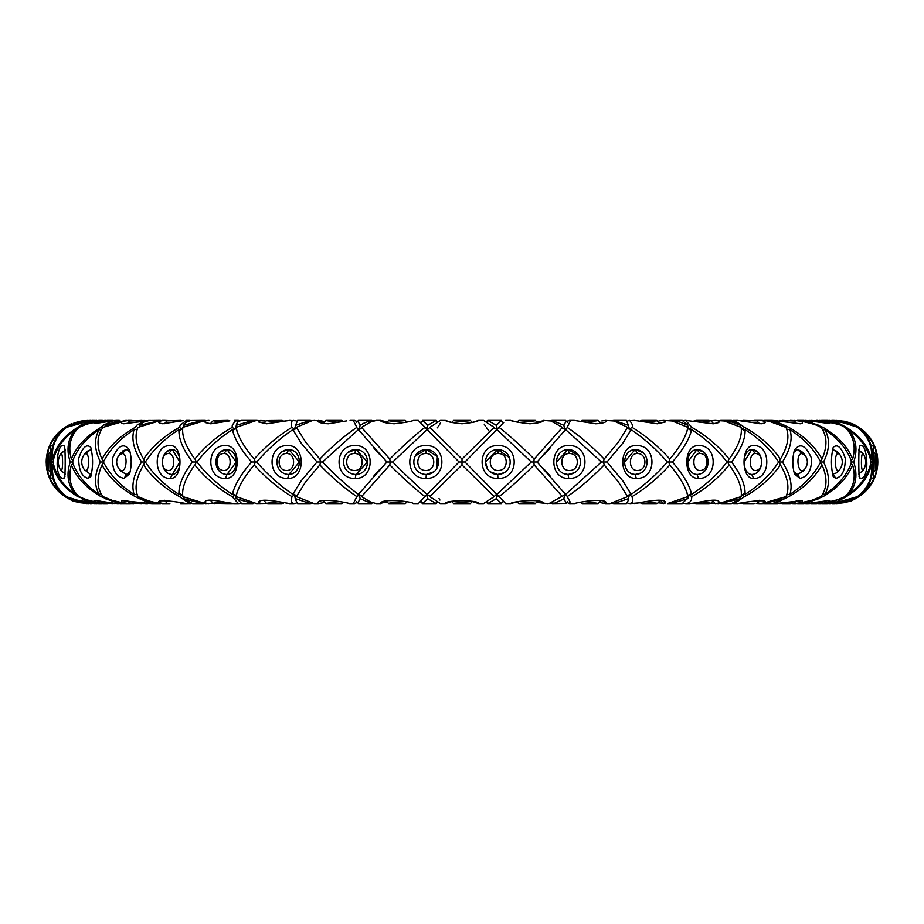 <?xml version="1.0" encoding="UTF-8"?>
<svg xmlns="http://www.w3.org/2000/svg" width="924" height="924" viewBox="0 0 924 924"><rect width="100%" height="100%" fill="white"/><g stroke="black" fill="none" stroke-linecap="round" stroke-linejoin="round"><path stroke-width="1.39" d="M348.048 452.402L355.948 449.503L367.567 462.012L355.948 474.474C371.298 473.827 371.356 450.231 355.948 449.526C339.443 450.15 339.512 473.873 355.948 474.486L355.255 478.366C375.098 479.487 375.179 444.49 355.255 445.634C333.633 444.444 333.691 479.521 355.255 478.366M354.839 503.534L357.669 502.194L354.712 503.557L353.765 502.725L356.814 496.627L359.482 494.883L358.385 494.375L386.902 462L358.385 429.614L322.545 462C334.731 474.855 346.685 485.654 358.385 494.375L359.482 494.883L360.083 498.683L357.9 502.956L358.477 503.58L371.841 503.58L360.083 498.694M282.247 451.674L288.831 449.503L299.434 462.023L288.842 474.474L287.687 478.366C305.728 479.487 305.786 444.49 287.687 445.634C266.817 444.444 266.863 479.51 287.687 478.366M292.816 494.375L301.108 480.93L317.024 462L301.132 443.093L292.816 429.614C279.533 438.738 267.475 449.526 256.641 462C267.579 474.543 279.637 485.331 292.816 494.375L294.594 494.883L295.368 499.48L297.597 503.58L310.141 503.58L295.576 498.694M221.021 451.605L226.981 449.514L236.221 461.988L226.981 474.474C239.247 473.827 239.293 450.231 226.981 449.526C212.231 450.15 212.277 473.873 226.981 474.486L225.433 478.366C241.106 479.498 241.141 444.49 225.421 445.634C205.925 444.456 205.971 479.51 225.433 478.366M232.386 494.375C234.534 485.065 240.921 474.278 251.559 462C240.945 449.757 234.557 438.969 232.386 429.614C218.387 438.738 206.583 449.526 196.985 462C206.572 474.428 218.364 485.227 232.386 494.375M167.614 451.143L172.268 449.503L179.88 462.023L172.268 474.474C182.409 473.827 182.444 450.231 172.268 449.526C159.078 450.15 159.124 473.873 172.268 474.486L170.351 478.366C183.195 479.498 183.195 444.479 170.339 445.645C152.772 444.456 152.899 479.51 170.351 478.366M178.933 494.375C178.563 485.065 183.067 474.278 192.481 462C183.091 449.757 178.575 438.969 178.933 429.614C164.634 438.738 153.442 449.526 145.368 462C153.442 474.428 164.622 485.227 178.933 494.375M122.696 450.97L126.357 449.503L130.099 451.882M130.134 472.025L126.369 474.474L130.18 471.852M124.139 478.366L129.556 473.839C131.785 465.777 131.762 457.842 129.487 450.023C123.862 442.492 118.191 445.264 112.462 458.304C112.231 470.154 116.124 476.842 124.139 478.366L126.369 474.474L120.559 470.859L118.607 468.272C115.997 464.067 116.008 459.875 118.63 455.694L122.095 453.545C129.325 453.869 125.837 478.389 118.607 468.272M134.084 494.375C131.196 485.065 133.703 474.278 141.591 462C133.703 449.757 131.208 438.969 134.084 429.614C119.912 438.738 109.679 449.526 103.373 462C110.083 474.855 120.316 485.654 134.084 494.375L137.526 494.883M87.942 450.877L91.638 449.78M88.196 478.366L90.818 476.611C93.151 466.863 93.151 457.114 90.795 447.378C86.59 443.543 82.559 447.181 78.713 458.304C78.667 470.154 81.82 476.842 88.196 478.366L90.656 474.474L84.292 469.623C80.862 464.564 80.862 459.482 84.292 454.377L85.932 453.545C90.194 453.395 89.339 475.594 84.292 469.623M99.191 494.375C93.878 485.065 94.294 474.278 100.439 462C94.294 449.757 93.878 438.969 99.191 429.614C85.597 438.738 76.623 449.526 72.28 462C76.981 474.855 85.955 485.654 99.191 494.375M63.606 478.366L64.518 477.812C65.442 474.786 65.431 449.145 64.484 446.177C56.999 439.223 53.061 479.233 63.606 478.366L65.003 476.287M75.318 494.375C67.752 485.065 66.066 474.278 70.27 462C66.066 449.757 67.741 438.969 75.318 429.614C62.589 438.923 55.151 449.711 53.026 462C55.59 474.855 63.017 485.654 75.318 494.375M51.12 478.366L51.213 478.309C49.596 477.904 49.526 446.038 51.201 445.68C46.477 442.815 45.542 479.441 51.12 478.366L51.27 478.147M63.202 494.375C53.604 485.065 49.873 474.278 52.01 462C49.861 449.757 53.592 438.969 63.202 429.614C51.859 438.923 46.2 449.711 46.2 462C46.535 474.855 52.194 485.654 63.202 494.375M46.2 462L46.339 459.066C47.725 445.53 54.308 434.961 66.054 427.362L56.433 435.493M63.571 445.634L64.495 446.188M69.173 440.852L68.087 449.526M124.105 478.366L122.811 478.216M855.82 477.431L855.913 474.474M835.862 420.408L857.946 427.362C870.293 435.885 876.876 446.454 877.708 459.055L877.661 464.922C876.633 477.87 870.05 488.426 857.946 496.627L872.06 482.443M872.88 478.366C878.424 479.441 877.569 442.839 872.81 445.691C874.439 445.992 874.427 477.939 872.787 478.309L872.73 478.147M860.798 494.375C872.141 485.065 877.8 474.278 877.8 462C877.823 449.757 872.164 438.969 860.798 429.614C870.339 438.738 874.069 449.526 871.99 462C873.896 474.855 870.165 485.654 860.798 494.375M860.394 478.366C870.997 479.244 866.931 439.166 859.493 446.188C858.569 449.179 858.546 474.774 859.47 477.812L860.394 478.366L858.985 476.264M848.682 494.375C861.411 485.065 868.849 474.278 870.974 462C868.872 449.757 861.445 438.969 848.682 429.614C856.225 438.738 857.899 449.526 853.73 462C857.807 474.855 856.132 485.654 848.682 494.375M832.339 449.769L836.07 450.9M835.804 478.366C842.18 476.853 845.345 470.154 845.287 458.292C841.418 447.181 837.387 443.555 833.182 447.401C830.849 457.149 830.849 466.886 833.182 476.611L835.804 478.366L833.344 474.474L832.339 474.208L836.185 473.007L839.708 469.623C834.661 475.641 833.806 453.338 838.068 453.545L839.708 454.377C843.15 459.471 843.15 464.553 839.708 469.623M824.809 494.375C838.553 485.065 847.527 474.278 851.72 462C847.562 449.757 838.588 438.969 824.809 429.614C830.133 438.738 829.717 449.526 823.561 462C829.683 474.543 830.099 485.331 824.809 494.375M793.889 451.917L797.643 449.514L801.928 451.501M793.82 471.852L797.643 474.486L796.003 474.104M799.861 478.366C807.876 476.842 811.769 470.154 811.561 458.316C805.786 445.229 800.103 442.481 794.49 450.069C792.238 457.969 792.226 465.904 794.455 473.873L799.861 478.366L797.631 474.474L803.43 470.859L805.393 468.26C798.186 478.436 794.675 453.823 801.905 453.545L805.347 455.682C808.003 459.852 808.026 464.044 805.393 468.26M789.916 494.375C804.261 485.065 814.494 474.278 820.628 462C814.529 449.757 804.296 438.969 789.916 429.614C792.85 438.738 790.343 449.526 782.409 462C790.309 474.428 792.815 485.227 789.916 494.375L786.474 494.883M744.12 462L751.732 449.514L757.253 451.824M753.649 478.366C771.09 479.498 771.251 444.49 753.672 445.634C740.805 444.456 740.805 479.51 753.649 478.366L751.732 474.474C764.876 473.827 764.933 450.231 751.732 449.526C741.545 450.15 741.614 473.873 751.732 474.486L749.48 474.024M745.067 494.375C759.563 485.065 770.743 474.278 778.632 462C770.789 449.757 759.609 438.969 745.067 429.614C745.518 438.738 741.002 449.526 731.519 462C740.967 474.428 745.483 485.227 745.067 494.375M687.779 462.012L697.019 449.503L703.395 451.928M698.567 478.366C718.017 479.51 718.087 444.444 698.579 445.634C682.859 444.49 682.882 479.487 698.567 478.366L697.019 474.474C711.723 473.827 711.78 450.231 697.019 449.526C684.696 450.15 684.776 473.873 697.019 474.486L694.652 474.116M691.614 494.375C705.821 485.065 717.625 474.278 727.015 462C717.671 449.757 705.867 438.969 691.614 429.614C689.581 438.738 683.183 449.526 672.441 462C683.402 474.855 689.789 485.654 691.614 494.375M624.578 461.988L635.169 449.514L642.989 452.656M640.367 473.146L635.158 474.474L631.704 473.839M636.313 478.366C657.103 479.487 657.253 444.502 636.336 445.634C618.248 444.456 618.26 479.51 636.313 478.366L635.158 474.474M631.184 494.375C644.675 485.065 656.733 474.278 667.359 462C656.779 449.757 644.721 438.969 631.184 429.614L622.984 442.931L606.976 462L623.134 481.265L631.184 494.375L629.406 494.883L628.412 498.694L613.859 503.58L612.092 503.395M556.444 462L568.052 449.514L578.586 455.382M574.416 472.661L568.052 474.474L563.894 473.677M568.745 478.366C590.344 479.51 590.367 444.467 568.757 445.622C548.844 444.432 548.891 479.51 568.745 478.366L568.052 474.474C584.499 473.827 584.569 450.231 568.052 449.526C552.633 450.15 552.714 473.873 568.052 474.486M549.191 503.476L565.615 494.375L601.455 462L565.615 429.614L537.098 462L565.615 494.375L564.518 494.883L563.906 498.683L561.804 499.907L554.77 503.106L550.519 503.141M487.491 468.918L485.412 462.012L497.713 449.503L509.517 457.715M504.1 472.707L497.713 474.474L490.009 471.737M497.944 478.366C519.588 479.521 519.646 444.444 497.932 445.634C476.796 444.49 476.865 479.487 497.944 478.366L497.713 474.474C514.298 473.827 514.356 450.231 497.713 449.526C481.427 450.15 481.508 473.873 497.713 474.486M496.893 494.375L531.312 462L496.893 429.614L464.945 462L496.893 494.375L496.327 498.683L487.722 503.58L486.786 502.125L487.075 502.991M415.315 455.913L426.287 449.503L437.352 456.56L436.717 468.584M433.98 471.748L426.287 474.474C442.504 473.827 442.561 450.231 426.287 449.526C409.644 450.15 409.713 473.873 426.287 474.486L426.056 478.366C447.147 479.51 447.158 444.467 426.045 445.645C404.331 444.444 404.412 479.51 426.056 478.366M427.107 429.614L392.688 462C405.405 474.855 416.874 485.654 427.107 494.375L459.055 462L427.107 429.614L427.673 425.306M375.929 420.408L380.723 420.408L387.179 421.968L380.538 420.767C381.82 422.187 386.359 423.192 394.167 423.769C404.469 422.649 410.891 421.54 413.432 420.432L418.341 420.408L420.397 422.499M376.403 420.408L370.455 422.049L361.561 427.362L389.812 459.055C402.772 446.119 414.472 435.562 424.936 427.362L418.341 420.408M420.374 501.513L418.341 503.58L413.432 503.568C411.781 501.305 381.624 498.325 380.515 503.245L387.179 502.032M418.907 503.026L424.936 496.627C414.114 488.115 402.414 477.546 389.812 464.934L361.561 496.627L370.397 501.905L376.149 503.58M324.694 421.506L318.526 420.432L317.706 421.344C319.046 422.684 322.615 423.492 328.401 423.769L346.754 420.87M312.358 420.524L296.35 427.362L305.936 442.561L319.82 459.055C331.959 446.477 344.282 435.909 356.814 427.362L353.742 421.286L354.458 420.408L357.657 421.806M354.458 503.58L349.769 503.58C345.495 502.206 319.889 497.713 317.694 502.633L318.503 503.58L324.694 502.483L325.71 503.511C329.14 502.61 334.511 502.621 341.811 503.58L343.416 502.367M357.114 495.945L356.814 496.627C344.317 488.115 331.993 477.546 319.82 464.934L305.728 481.681L296.35 496.627L313.975 503.58L318.503 503.58M266.089 421.09L260.695 420.432L258.708 421.991L266.701 423.769L289.455 420.432L296.084 420.778M253.049 420.408L241.395 420.42L237.63 421.771L236.14 425.294L253.049 420.408L256.537 420.408L236.163 427.362C237.618 435.874 243.613 446.442 254.146 459.055C265.662 446.338 278.24 435.77 291.892 427.362L291.245 425.144L291.949 420.986L293.855 420.408M294.525 503.545L296.096 503.21L293.255 503.545L291.291 501.963L291.892 496.627C278.101 488.115 265.511 477.546 254.146 464.934C243.451 477.87 237.456 488.426 236.163 496.627L256.537 503.58L266.586 503.418C269.161 502.598 274.324 502.656 282.086 503.58L282.005 503.58M289.466 503.534C283.114 502.679 261.284 497.643 258.685 501.951L260.626 503.58M209.09 420.432L208.963 420.432C205.405 420.628 204.181 421.332 205.313 422.557L210.926 423.769L229.891 420.847M202.321 420.408L190.587 420.536L186.267 422.083L183.553 425.294L202.321 420.408L205.347 420.408L182.848 427.362C181.612 435.758 185.597 446.315 194.791 459.055C205.163 446.338 217.614 435.77 232.143 427.362L232.282 425.144L235.308 420.986L240.159 420.547M237.988 503.58L240.182 503.441L238.357 503.58L232.143 496.627C217.463 488.115 205.013 477.546 194.791 464.934C185.551 477.87 181.566 488.426 182.848 496.627L205.347 503.58L213.074 503.21M234.419 503.534C226.519 503.06 207.715 497.817 205.278 501.42C204.216 502.598 205.417 503.314 208.893 503.58M167.845 420.547L164.934 420.432C159.933 420.755 158.016 421.621 159.171 423.019L162.786 423.769L183.137 420.616M160.822 420.432L138.011 427.362C134.199 435.758 136.047 446.315 143.555 459.055C152.472 446.338 164.414 435.77 179.372 427.362L180.296 425.144L185.551 420.986L191.141 420.478M141.591 462L145.068 462L143.543 464.922C152.321 477.546 164.264 488.115 179.372 496.627L189.651 503.58L191.141 503.511L186.302 503.58C173.931 501.247 164.888 500.381 159.171 500.958C157.969 502.356 159.864 503.222 164.842 503.58L169.866 503.58M143.555 464.934C136.036 477.87 134.188 488.426 138.011 496.627L150.727 501.836L162.636 503.58M132.12 420.455L129.914 420.408C123.458 420.917 120.721 421.898 121.691 423.377L123.724 423.769L150.393 420.443M126.738 420.42L103.014 427.362C96.731 435.885 96.396 446.454 101.986 459.055C109.182 446.338 120.247 435.77 135.193 427.362L136.868 425.144L144.19 420.986L149.214 420.408M103.661 462.554L101.986 464.922C109.032 477.546 120.108 488.115 135.193 496.627L150.393 503.545L121.691 500.612C120.709 502.067 123.423 503.06 129.834 503.58L131.901 503.511M101.986 464.934C96.431 477.87 96.777 488.426 103.014 496.627L115.974 501.905L128.344 503.58M106.064 420.432L105.001 420.432C97.124 421.113 93.474 422.164 94.063 423.596L116.366 420.432L101.929 421.148L107.357 420.408M105.013 420.408L91.499 422.153L78.933 427.362C70.351 435.885 67.822 446.454 71.367 459.055C76.461 446.477 86.325 435.909 100.947 427.362L103.326 425.144L112.497 420.986L119.138 420.42L116.366 420.408M116.378 503.534L94.086 500.369C93.486 501.732 97.089 502.806 104.909 503.58L107.357 503.58M119.138 503.568L100.947 496.627C86.336 488.115 76.473 477.546 71.367 464.934C67.937 477.87 70.455 488.426 78.933 496.627L91.568 501.905L104.25 503.58M89.905 420.466C81.37 421.448 77.108 422.534 77.108 423.735L77.327 423.769C80.018 422.649 86.475 421.54 96.708 420.432M91.037 420.42L66.493 427.362C55.856 435.885 51.236 446.454 52.61 459.055C55.602 446.477 63.952 435.92 77.662 427.362L80.677 425.144L91.418 420.986L96.697 420.408M97.147 503.58L77.108 500.254C77.2 501.559 81.786 502.668 90.841 503.58L91.361 503.568M98.36 503.58L77.662 496.627C63.987 488.115 55.625 477.546 52.61 464.934C51.409 477.87 56.041 488.426 66.493 496.627L78.759 502.009L91.892 503.58M73.989 422.811L83.795 420.674M66.054 427.362L69.612 425.144L81.601 420.986L88.138 420.408M86.821 503.545C77.304 502.286 72.164 501.178 71.391 500.219C56.272 492.85 47.898 481.092 46.292 464.934C47.136 477.546 53.719 488.115 66.054 496.627L88.138 503.58M87.734 503.58L88.392 503.58M95.796 503.568L96.616 503.58M59.586 480.191L61.458 482.721M118.295 503.58L117.336 503.557M146.546 503.58L147.909 503.545M144.641 503.511L146.466 503.58M129.914 503.58L125.814 503.58L105.105 498.694L119.97 503.58L126.23 503.568M165.084 420.432L167.856 420.547M186.29 503.58L188.046 503.499M180.665 503.58L186.221 503.58M208.974 420.408L207.519 420.512M227.812 503.58L213.144 503.291C215.015 502.621 219.912 502.714 227.812 503.58L234.326 503.534M256.537 420.408L266.1 421.078M290.09 420.408L284.28 421.101M258.258 503.476L256.537 503.58M313.975 420.408L324.705 421.506M350.081 420.408L354.458 420.408M355.786 420.778L354.573 420.42M348.671 503.476L349.722 503.58M426.68 429.013L421.887 424.047M445.391 420.443L451.674 422.43L445.391 420.443L440.459 420.408L429.822 427.362L462 459.055L494.178 427.362L483.541 420.408L478.597 420.408L472.337 422.43M489.293 431.381L486.578 427.754M485.447 426.114L484.211 424.162M440.644 422.545L439.789 424.162M438.992 425.456L437.341 427.858M439.027 498.59L439.94 500.08M537.791 422.926L535.296 420.432C535.978 421.575 520.189 421.159 518.803 420.408L517.093 422.037L510.568 420.432C513.097 421.54 519.519 422.649 529.833 423.769C537.629 423.192 542.169 422.199 543.462 420.778L536.821 421.968M503.603 422.499L499.064 427.362C509.898 435.885 521.61 446.454 534.188 459.055L562.439 427.362L550.958 420.986L543.277 420.408M510.556 503.58L517.059 501.94L518.791 503.58C520.189 502.829 535.955 502.413 535.296 503.568L535.135 503.58M562.439 496.627L534.188 464.934C521.228 477.87 509.528 488.426 499.064 496.627L505.659 503.58M536.428 502.425L547.828 503.58M574.601 420.455L595.599 423.769C601.385 423.504 604.966 422.695 606.317 421.344L605.474 420.432L601.801 420.94M568.214 420.778L566.666 421.61M574.278 503.58L575.04 503.511M627.916 420.778L634.557 420.408L657.299 423.769L665.326 421.979L663.317 420.432L658.928 420.905M672.441 461.988L668.861 462L669.842 459.066C658.5 446.454 645.922 435.885 632.108 427.362L632.721 425.306L629.787 420.42M688.368 495.068L689.2 494.883L687.849 498.683L670.951 503.58L667.463 503.58L687.837 496.627C686.382 488.115 680.387 477.546 669.854 464.934C658.084 477.87 645.506 488.426 632.108 496.627L632.767 501.905L630.156 503.58L640.24 502.795M657.969 502.829L664.945 503.361M710.903 420.743L715.037 420.432L710.868 420.697C708.985 421.367 704.088 421.275 696.188 420.408L694.109 420.847M685.643 420.408L683.841 420.547L685.643 420.408L691.857 427.362C706.398 435.758 718.849 446.315 729.209 459.055C738.368 446.338 742.353 435.77 741.152 427.362L724.335 420.986L715.037 420.408C718.618 420.651 719.831 421.356 718.687 422.568L713.074 423.769L685.643 420.408M754.134 420.408L759.47 420.408M762.046 420.408L759.066 420.408C764.113 420.755 766.031 421.621 764.829 423.03L761.214 423.769L737.722 420.432L732.859 420.478L734.349 420.408L744.629 427.362C759.609 435.758 771.552 446.315 780.445 459.055C787.929 446.338 789.766 435.77 785.989 427.362L768.352 420.986L762.046 420.408L774.578 421.771L784.568 425.294L772.464 420.408L764.529 420.408M763.374 503.557L761.422 503.58M794.074 420.432C800.577 420.917 803.314 421.898 802.298 423.377L800.276 423.769L773.607 420.443L788.807 427.362C803.903 435.874 814.968 446.442 822.014 459.055C827.569 446.338 827.223 435.77 820.986 427.362L816.504 425.144L803.06 420.986L790.378 420.408M776.102 503.545L802.309 500.612C803.291 502.067 800.577 503.06 794.166 503.58L793.993 503.222M805.705 420.408L823.053 427.362C837.675 435.885 847.539 446.454 852.633 459.055C856.155 446.477 853.637 435.909 845.067 427.362L840.771 425.144L827.419 420.986L818.999 420.408C826.865 421.113 830.514 422.164 829.948 423.596L805.705 420.408M807.715 503.58L809.262 503.534M806.675 503.557L829.96 500.392C830.514 501.813 826.888 502.875 819.091 503.58L817.867 503.557M827.904 420.432L827.303 420.42M831.727 420.408L832.905 420.42M835.204 503.58L831.993 503.58L838.992 502.748L839.639 501.905M850.011 422.811L844.686 421.275L835.977 420.42M841.071 420.778L852.598 423.769C867.728 431.138 876.102 442.896 877.708 459.055L876.807 453.095M872.73 442.688L867.567 435.481M877.708 464.934C876.102 481.092 867.728 492.85 852.598 500.219C851.974 501.016 847.308 502.102 838.599 503.476M857.934 496.627L846.881 501.963L834.695 503.58M825.421 420.42L827.292 420.408C837.49 421.54 843.947 422.649 846.673 423.769L846.892 423.735C846.892 422.476 842.434 421.367 833.517 420.432M826.195 420.42L836.878 422.153L846.338 427.362C860.036 435.885 868.387 446.454 871.39 459.055C872.753 446.477 868.133 435.909 857.507 427.362L853.533 425.144L840.655 420.986L833.679 420.408M870.431 464.529L871.39 464.922C872.764 477.546 868.133 488.115 857.507 496.627L833.159 503.58C842.318 502.633 846.881 501.536 846.858 500.265L828.331 503.522M871.39 464.934C868.086 477.87 859.736 488.426 846.338 496.627L836.844 501.905L825.467 503.58M819.75 503.58L832.455 501.905L845.067 496.627C853.649 488.115 856.178 477.546 852.633 464.934C847.192 477.87 837.34 488.426 823.053 496.627L804.862 503.568M792.134 503.522L794.166 503.58M795.587 503.58L807.715 501.963L820.974 496.627C827.269 488.115 827.604 477.546 822.014 464.934C814.598 477.87 803.534 488.426 788.807 496.627L774.786 503.58L772.464 503.58L784.568 498.694L763.305 503.557M759.066 420.432L756.132 420.547M756.248 503.43L759.158 503.58C764.136 503.222 766.019 502.356 764.829 500.958C759.112 500.381 750.069 501.247 737.699 503.568L732.859 503.511M759.078 503.58L762.046 503.58L785.989 496.627C789.777 488.115 787.929 477.546 780.445 464.934C771.297 477.87 759.355 488.426 744.629 496.627L734.349 503.58M713.074 500.877L715.107 503.58C718.664 503.361 719.854 502.633 718.687 501.397C716.088 497.828 697.412 503.141 689.593 503.534M710.949 503.199L718.653 503.58L741.152 496.627C742.342 488.115 738.357 477.546 729.209 464.934C718.595 477.87 706.144 488.426 691.857 496.627L691.429 499.849L689.651 502.402L687.017 503.476L683.829 503.441M669.484 459.286L669.842 459.066C680.422 446.338 686.416 435.77 687.837 427.362L672.349 420.986L663.317 420.408M660.66 500.415L663.374 503.58L665.338 501.905C662.635 497.666 640.898 502.679 634.557 503.511M630.156 503.58L627.904 503.21M566.308 421.818L569.265 420.432L570.212 421.148L567.186 427.362C579.694 435.885 592.03 446.454 604.181 459.055L618.029 442.608L627.65 427.362L613.963 420.986L605.474 420.408M599.318 502.471L605.497 503.58L606.317 502.644C604.077 497.701 578.505 502.217 574.231 503.568L569.542 503.58L566.343 502.194M606.964 461.988L603.499 462L604.169 464.922L618.087 481.45L627.65 496.627L610.025 503.58L605.497 503.58L603.314 501.212M604.019 464.83L604.169 464.922C591.626 477.87 579.302 488.426 567.186 496.627L570.085 501.905L569.542 503.58M542.284 502.529L543.497 503.257C542.388 498.325 512.196 501.316 510.533 503.568L505.694 503.58M445.391 420.455C446.431 421.621 451.963 422.73 462 423.769C472.025 422.73 477.558 421.61 478.597 420.432M451.593 501.489L453.684 503.58C453.361 502.644 470.57 502.633 470.304 503.58L472.337 501.559L478.632 503.568C479.371 499.849 444.559 499.872 445.368 503.568L451.663 501.57M478.632 503.58L483.541 503.58L494.178 496.627L462 464.934L429.822 496.627L440.459 503.58L445.391 503.557M429.822 427.362L428.389 428.979L424.936 427.362L425.456 428.389M436.278 420.408L422.499 420.408L427.685 425.294L436.278 420.408L437.225 421.852M361.561 496.627L361.03 495.356L359.482 494.883M386.913 461.988L390.159 462L389.859 464.899M392.688 462L390.159 462L389.836 459.089M322.545 461.988L320.501 462L319.97 464.83M361.561 427.362L360.995 428.655L358.385 429.614L359.482 429.106L360.071 425.306L363.363 423.423L370.328 420.593L373.492 420.847M459.066 462L462 462L462.012 459.066M291.892 496.627L294.606 494.883L296.35 496.627M293.774 493.97L292.954 494.086M295.703 495.149L294.594 494.883M317.036 462L320.501 462L319.97 459.159M359.482 429.106L357.114 428.031M371.864 420.408L358.477 420.408L357.9 421.055L360.083 425.294M427.107 494.375L427.477 494.883L424.936 496.627L425.456 495.599M256.641 461.988L255.14 462L254.504 464.703M311.908 503.395L310.441 503.568M296.338 427.373L294.594 429.106L295.553 425.317M295.68 428.863L292.816 429.614M310.141 420.408L297.597 420.408L295.576 425.294L310.141 420.408L311.908 420.593M236.209 497.955L241.718 503.58L253.049 503.58L236.14 498.694L234.8 494.883L233.333 493.855L232.398 494.34M232.143 496.627L235.62 495.068M251.559 462L255.14 462L254.504 459.286M293.774 430.018L292.954 429.903M291.892 427.362L294.594 429.106M196.974 461.988L196.061 462L195.426 464.506M235.62 428.932L234.8 429.106L236.186 426.033M183.553 498.694L192.538 503.58L202.321 503.58L183.553 498.694M179.383 496.627L181.912 494.883L182.675 495.738M183.368 496.904L183.576 498.683M182.502 495.01L180.099 493.855L178.933 494.352M192.481 462L196.061 462L195.426 459.482M232.143 427.362L234.8 429.106L233.345 430.134L232.409 429.683M203.8 503.534L202.321 503.58M182.502 428.979L182.675 428.239M183.402 426.946L183.53 425.317M139.432 498.694L151.536 503.58L159.471 503.58L139.432 498.694M139.397 497.343L139.443 498.694M145.068 462L143.543 459.066M179.372 427.362L181.912 429.106L180.111 430.134L178.956 429.672M160.637 503.557L159.471 503.58M139.374 426.657L139.409 425.317M159.471 420.408L149.168 420.536L143.578 422.083L139.432 425.294L160.695 420.443M105.197 497.759L105.117 498.694M101.086 493.936L99.18 494.363M100.439 462L103.696 462M103.661 461.434L101.986 459.066M137.526 429.106L134.072 429.614M72.892 463.652L71.367 464.922M105.174 426.241L105.093 425.317M119.97 420.408L105.105 425.294L125.814 420.408M81.774 498.14L83.68 499.919L89.443 502.286L99.353 503.58M76.23 493.866L75.318 494.363M70.282 462L73.215 462M72.892 460.348L71.367 459.066M101.086 430.053L99.215 429.672M53.569 464.529L52.61 464.922M98.787 503.58L102.379 503.58L81.635 498.694M102.379 420.408L98.799 420.408L81.635 425.294L103.13 420.42M87.029 503.476L69.716 498.694L88.461 503.58M53.569 459.471L52.61 459.066M76.23 430.122L75.318 429.625M69.716 425.294L89.859 420.408L69.716 425.294M242.515 503.545L241.718 503.58M429.822 496.627L429.175 495.38L427.477 494.883L427.685 498.694L436.278 503.58L436.671 502.009M552.159 503.58L565.985 503.407M496.315 425.306L501.501 420.42L502.136 421.875L503.626 422.476M551.847 420.42L550.692 420.732M613.859 420.408L612.092 420.593L613.859 420.408L628.424 425.294L626.403 420.408L613.859 420.408M825.652 503.58L824.624 503.58M854.284 498.694L834.141 503.58L854.215 498.498M854.284 425.294L834.141 420.408L854.284 425.294M842.365 498.694L821.621 503.58L825.201 503.58L842.226 498.14M847.77 493.866L848.682 494.363M870.431 459.459L871.39 459.066M851.108 463.652L852.633 464.922M853.718 461.988L850.785 462M842.365 425.306L832.905 421.321L823.434 420.455M798.186 503.58L804.03 503.58L818.895 498.694L797.366 503.568M818.791 497.747L818.86 498.683M822.914 493.936L824.809 494.352M851.108 460.337L852.633 459.066M847.77 430.122L848.682 429.625M821.032 420.42L842.365 425.294M820.339 462.554L822.002 464.922M823.561 461.988L820.304 462M818.814 426.23L818.895 425.306M818.895 425.294L804.03 420.408L798.186 420.408L818.895 425.294M784.591 497.355L784.545 498.683M820.339 461.434L822.002 459.066M822.914 430.053L824.82 429.625M797.262 420.42L798.186 420.408M782.409 461.988L778.932 462L780.445 464.922M784.603 426.645L784.568 425.306M721.679 503.58L731.462 503.58L740.447 498.694L720.2 503.534M741.498 495.01L741.325 495.749M740.644 496.904L740.436 498.694M744.629 496.627L742.087 494.883L743.901 493.855L745.067 494.352M778.932 462L780.445 459.066M786.474 429.106L789.928 429.614M731.519 461.988L727.939 462L728.562 464.506M744.629 427.362L742.087 429.106L741.325 428.239M740.574 426.923L740.447 425.317M740.447 425.294L731.462 420.408L721.679 420.408L731.958 422.083L740.447 425.294M687.779 497.944L682.282 503.58L670.951 503.58M691.857 496.627L689.2 494.883L690.667 493.855L691.602 494.34M727.026 462L727.939 462L728.562 459.482M741.498 428.979L743.889 430.134L745.044 429.672M720.2 420.455L721.679 420.408M667.359 462L668.861 462L669.484 464.703M691.857 427.373L689.2 429.106L687.791 426.033M687.86 425.294L682.282 420.408L670.951 420.408L679.983 422.083L687.86 425.294M627.65 496.627L629.406 494.883L628.297 495.149M630.226 493.97L631.046 494.086M632.108 496.627L629.406 494.883M688.38 428.921L690.655 430.134L691.591 429.672M669.265 420.501L670.951 420.408M613.859 503.58L626.403 503.58L628.701 499.78L628.424 498.694M632.108 427.373L629.406 429.106L628.412 425.317M564.518 494.883L566.886 495.945M601.455 462L603.499 462L604.019 459.159M627.65 427.362L631.184 429.614M630.226 430.018L631.046 429.903M628.32 428.852L629.406 429.106M537.087 461.988L533.841 462L534.141 464.899M567.602 501.513L566.1 502.956L563.917 498.694M566.886 428.031L564.518 429.106L563.906 425.317M563.917 425.294L566.1 421.067L565.523 420.408L552.159 420.408L563.917 425.294M494.178 496.627L495.668 494.998L499.064 496.627L498.544 495.599M531.312 461.988L533.841 462L534.141 459.089M564.518 429.106L562.866 428.551L562.439 427.362M550.519 420.847L552.159 420.408M496.893 429.614L496.523 429.106L499.064 427.362L498.556 428.378M464.934 461.988L462 462L461.988 464.922M487.722 503.58L501.501 503.58L496.315 498.694M487.087 421.067L487.722 420.408L496.315 425.294L496.523 429.106L494.837 428.609L494.178 427.373M427.685 498.694L422.499 503.58L420.247 501.513M472.395 422.487L470.316 420.408C470.639 421.344 453.43 421.356 453.696 420.408L451.605 422.487M425.837 453.545C436.428 453.107 436.371 470.917 425.837 470.455C415.13 470.963 415.095 453.049 425.837 453.545L426.287 449.526L426.923 449.526L426.287 449.526M498.163 453.545C508.916 453.107 508.87 470.917 498.163 470.455C487.618 470.963 487.595 453.049 498.163 453.545L497.713 449.526L497.112 449.526L497.713 449.526M580.595 502.379L582.178 503.58C589.512 502.621 594.883 502.598 598.29 503.511L597.736 503.58M601.074 423.319L598.29 420.478C594.86 421.39 589.489 421.367 582.189 420.408L580.619 421.598L581.681 420.512M569.392 453.545C579.995 453.107 579.937 470.917 569.392 470.455C559.343 470.963 559.309 453.049 569.392 453.545L568.052 449.526M640.182 502.748L641.914 503.58C649.688 502.656 654.85 502.598 657.414 503.418L656.386 503.58M660.302 423.619L656.306 420.408L657.414 420.57C654.839 421.39 649.676 421.332 641.914 420.408L640.817 420.57M637.364 453.545C647.47 453.107 647.424 470.917 637.364 470.455C628.101 470.963 628.066 453.049 637.364 453.545L635.158 449.526C621.078 450.15 621.159 473.873 635.169 474.486C650.981 473.827 651.05 450.231 635.158 449.526L635.169 449.526M694.294 503.326L696.176 503.58C704.076 502.714 708.962 502.621 710.868 503.291L709.02 503.58M696.188 420.408L709.02 420.408M699.999 453.545C709.32 453.107 709.286 470.917 699.999 470.455C691.81 470.963 691.776 453.049 699.999 453.545L697.019 449.526M740.921 503.384L754.134 503.58M743.335 420.408L756.999 420.836L740.875 420.616M755.405 453.545C763.651 453.107 763.617 470.917 755.405 470.455C748.544 470.963 748.509 453.049 755.405 453.545L751.732 449.526M779.775 503.488L794.455 502.991L790.378 503.58M782.074 420.408L794.444 420.998L779.694 420.524M805.347 455.682L803.36 453.072L797.631 449.526L793.843 452.079M809.17 503.534L822.071 502.852L816.643 503.58M810.822 420.408L822.06 421.148L809.054 420.466M839.708 454.377L836.174 450.993L832.339 449.803M827.719 503.545L838.992 502.748M829.105 420.408L838.98 421.24L827.696 420.443M862.808 453.545L863.363 453.799C866.435 459.297 866.435 464.772 863.351 470.201C860.822 473.504 860.891 453.153 862.808 453.545L858.835 450.369M836.659 503.58L844.755 502.633M875.363 453.545L875.421 453.568C877.269 453.869 877.246 470.177 875.421 470.432L875.363 453.545L873.7 452.252L875.421 453.568M830.63 503.557L829.105 503.58M816.319 503.58L810.822 503.58M817.936 420.432L816.643 420.408M790.089 503.58L781.935 503.58M753.869 503.58L743.335 503.58M708.8 503.58L696.176 503.58M656.213 503.58L641.914 503.58M656.317 420.408L641.995 420.408M594.086 420.767L592.122 420.986M517.082 422.037L518.791 420.408L535.169 420.408M453.684 503.58L470.316 503.58L472.395 501.489M405.324 503.545L406.941 501.928L405.324 503.557M387.572 502.425L388.704 503.557C388.022 502.413 403.811 502.829 405.197 503.58L388.831 503.58M388.865 420.408L386.22 422.926M342.319 503.476L343.405 502.367M329.914 503.222L331.878 503.002M326.264 420.408L322.95 423.308M213.063 503.21L214.98 503.58M229.706 420.663L227.824 420.408C219.924 421.275 215.038 421.367 213.132 420.697L227.824 420.408M144.167 503.476L129.556 502.991L141.926 503.58M131.866 503.522L133.622 503.58M107.681 420.408L113.178 420.408M93.37 420.432L91.857 420.408M79.256 502.633L88.023 503.568M88.092 420.42L79.256 421.344M94.895 503.58L85.02 502.748L95.9 503.557M96.177 420.432L85.008 421.24L94.895 420.408M48.637 453.545L48.568 470.432C46.731 470.166 46.754 453.823 48.579 453.568L50.3 452.252L48.579 453.568M113.178 503.58L101.94 502.852L115.142 503.511M61.192 453.545C63.109 453.21 63.19 473.481 60.638 470.212C57.565 464.76 57.565 459.286 60.638 453.799L65.154 450.369M144.317 420.512L129.545 420.998L142.065 420.408M91.649 449.803L87.803 450.993L84.292 454.377M183.148 420.628L166.99 420.836L180.665 420.408M130.157 452.102L126.369 449.526L120.617 453.095L118.63 455.694M168.595 453.545C175.491 453.107 175.456 470.917 168.584 470.455C160.372 470.963 160.36 453.049 168.595 453.545L172.268 449.526M267.683 503.58L282.086 503.58L283.807 502.748L283.183 503.407M283.772 421.194L282.086 420.408C274.312 421.332 269.15 421.39 266.586 420.57L282.086 420.408M224.001 453.545C232.224 453.107 232.19 470.917 223.989 470.455C214.715 470.963 214.703 453.049 224.001 453.545L226.981 449.526M343.393 421.598L341.822 420.408C334.488 421.367 329.117 421.39 325.71 420.478M286.636 453.545C295.946 453.107 295.899 470.917 286.636 470.455C276.565 470.963 276.553 453.049 286.636 453.545L288.842 449.526C272.961 450.15 273.019 473.873 288.831 474.486C302.853 473.827 302.91 450.231 288.842 449.526L288.831 449.526M406.918 422.037L405.209 420.408C403.811 421.159 388.045 421.575 388.704 420.42M354.608 453.545C364.703 453.107 364.657 470.917 354.597 470.455C344.051 470.963 344.028 453.049 354.608 453.545L355.948 449.526M759.158 503.58L758.096 501.905M797.631 449.526L801.905 453.545M833.344 449.526L838.068 453.545M90.656 449.526L85.932 453.545M126.369 449.526L122.095 453.545M375.918 503.58L380.7 503.58M293.844 503.58L289.466 503.58M238.357 420.408L234.407 420.408M238.357 503.58L234.419 503.58M161.954 420.408L164.934 420.408M189.651 420.408L186.278 420.408M161.954 503.58L164.922 503.58M127.674 420.408L129.914 420.408M103.557 503.58L105.001 503.58M90.321 420.408L90.933 420.408M90.333 503.58L90.933 503.58M46.292 459.055C47.898 442.896 56.272 431.138 71.402 423.769M826.195 503.58L827.292 503.58M820.443 503.58L818.999 503.58M805.705 503.58L807.622 503.58M796.326 503.58L794.086 503.58M774.786 503.58L777.454 503.58M685.654 503.58L689.593 503.58M569.531 420.408L574.266 420.408M505.659 420.408L510.568 420.408M356.398 501.513L357.923 502.956M374.07 475.548L379.649 469.542M379.649 454.446L374.093 448.463M422.268 421.367L422.499 420.42L421.887 421.898L420.27 422.487M357.9 421.055L356.364 422.464M237.041 492.55L239.478 486.578M237.029 431.381L239.489 437.433M357.9 502.899L357.657 502.194M437.214 502.125L436.925 502.864M422.476 503.361L422.268 502.656M421.61 501.894L420.559 501.513M487.087 420.963L486.936 421.598M825.201 420.408L821.621 420.408M764.529 503.58L772.464 503.58M686.971 492.608L684.511 486.555M684.522 437.399L686.959 431.416M542.827 467.925L549.919 475.537M567.579 422.487L566.054 421.055M544.351 454.446L549.907 448.463M501.536 503.58L502.136 502.136L503.765 501.536M436.278 503.58L422.499 503.58M487.722 420.408L501.501 420.408L502.113 421.898L503.73 422.487M470.316 420.408L453.696 420.408L451.663 422.43M535.296 503.568L537.78 501.062M518.791 503.58L535.169 503.58M598.29 503.511L601.062 500.669M582.178 503.58L597.805 503.58M597.805 420.408L582.189 420.408M657.414 503.418L660.302 500.369M710.868 503.291L713.686 500.207M710.856 420.697L713.663 423.769M757.01 503.153L759.516 500.277M756.999 420.836L759.493 423.7M794.455 502.991L796.442 500.612M794.444 420.998L796.419 423.354M822.071 502.852L823.376 501.212M822.06 421.148L823.365 422.765M838.98 421.24L839.593 422.025M863.363 453.799L858.743 449.976M863.351 470.201L858.754 474.024M875.421 470.432L873.688 471.783M598.29 420.478L599.306 421.506M535.296 420.42L536.428 421.563M85.02 502.748L84.384 501.94M85.008 421.24L84.407 422.014M48.568 470.432L50.323 471.794M101.94 502.852L100.577 501.154M101.929 421.148L100.624 422.776M60.638 470.212L65.246 474.035M60.638 453.799L65.246 449.976M129.556 502.991L127.57 500.612M129.545 420.998L127.558 423.377M167.001 503.153L164.495 500.277M166.99 420.836L164.484 423.7M213.144 503.291L210.314 500.184M213.132 420.697L210.337 423.769M266.586 503.418L263.698 500.369M266.586 420.57L263.71 423.608M325.71 503.511L322.926 500.669M326.195 503.58L341.811 503.58M341.822 420.408L326.195 420.408M388.704 503.557L386.209 501.051M405.209 420.408L388.831 420.408"/></g></svg>
